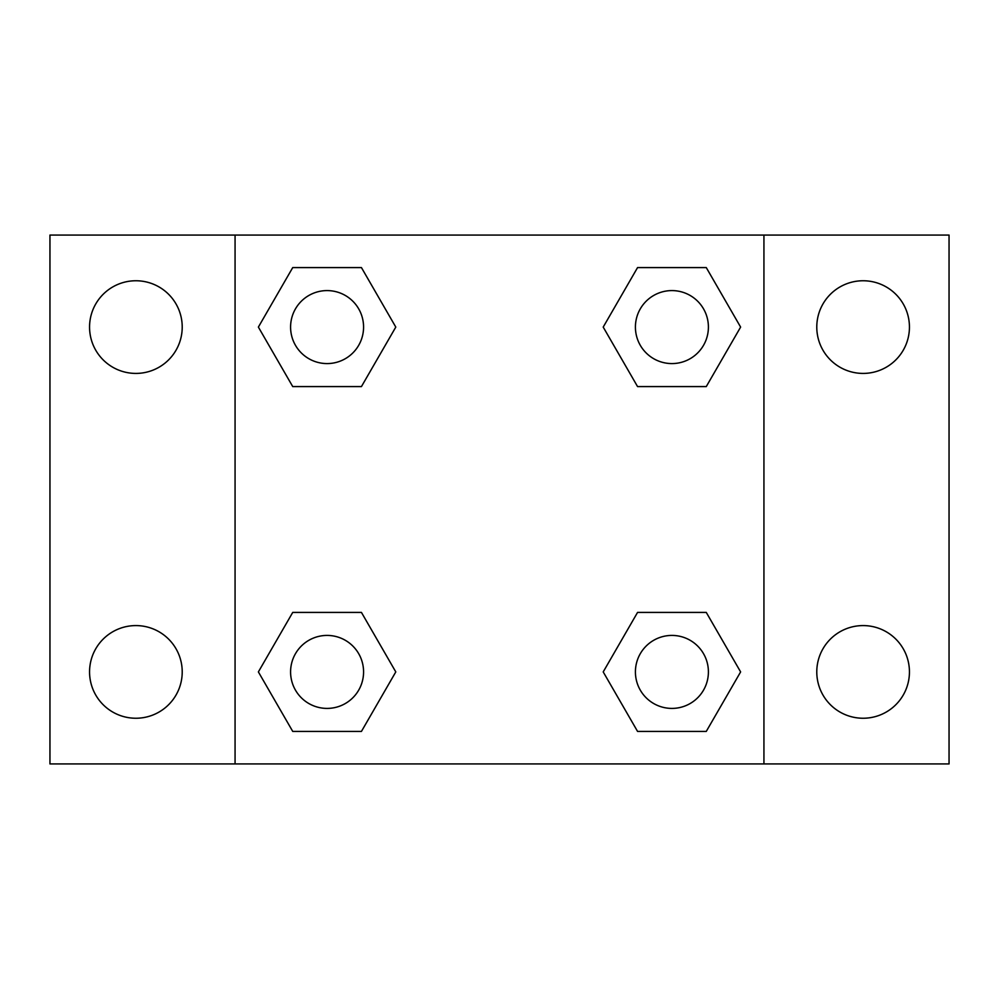 <?xml version="1.0" encoding="UTF-8"?>
<svg xmlns="http://www.w3.org/2000/svg" width="999" height="999" viewBox="0 0 999 999"><rect width="100%" height="100%" fill="white"/><g stroke="black" fill="none" stroke-linecap="round" stroke-linejoin="round"><path stroke-width="1.5" d="M135.889 718.244A46.329 46.329 0 0 0 176.011 648.751A46.329 46.329 0 0 0 95.767 648.751A46.329 46.329 0 0 0 135.889 718.244M863.111 718.244A46.329 46.329 0 0 0 903.233 648.751A46.329 46.329 0 0 0 822.989 648.751A46.329 46.329 0 0 0 863.111 718.244M863.111 373.414A46.329 46.329 0 0 0 903.233 303.921A46.329 46.329 0 0 0 822.989 303.921A46.329 46.329 0 0 0 863.111 373.414M135.889 373.414A46.329 46.329 0 0 0 176.011 303.921A46.329 46.329 0 0 0 95.767 303.921A46.329 46.329 0 0 0 135.889 373.414M949.05 763.935L49.95 763.935L49.95 235.065L949.05 235.065L949.05 763.935M292.732 612.412L361.438 612.412L395.791 671.915L361.438 731.418L292.732 731.418L258.379 671.915L292.732 612.412L361.438 612.412L292.732 612.412M637.562 267.582L706.268 267.582L740.621 327.085L706.268 386.588L637.562 386.588L603.209 327.085L637.562 267.582L706.268 267.582L637.562 267.582M235.065 763.935L235.065 235.065M763.935 235.065L763.935 763.935M292.732 267.582L361.438 267.582L395.791 327.085L361.438 386.588L292.732 386.588L258.379 327.085L292.732 267.582L361.438 267.582L292.732 267.582M637.562 612.412L706.268 612.412L740.621 671.915L706.268 731.418L637.562 731.418L603.209 671.915L637.562 612.412L706.268 612.412L637.562 612.412M706.268 731.418L637.562 731.418L706.268 731.418M708.403 671.915A36.488 36.488 0 0 0 653.671 640.309A36.488 36.488 0 0 0 653.671 703.521A36.488 36.488 0 0 0 708.403 671.915M361.438 731.418L292.732 731.418L361.438 731.418M363.574 671.915A36.488 36.488 0 0 0 308.841 640.309A36.488 36.488 0 0 0 308.841 703.521A36.488 36.488 0 0 0 363.574 671.915M706.268 386.588L637.562 386.588L706.268 386.588M708.403 327.085A36.488 36.488 0 0 0 653.671 295.479A36.488 36.488 0 0 0 653.671 358.691A36.488 36.488 0 0 0 708.403 327.085M361.438 386.588L292.732 386.588L361.438 386.588M363.574 327.085A36.488 36.488 0 0 0 308.841 295.479A36.488 36.488 0 0 0 308.841 358.691A36.488 36.488 0 0 0 363.574 327.085"/></g></svg>
